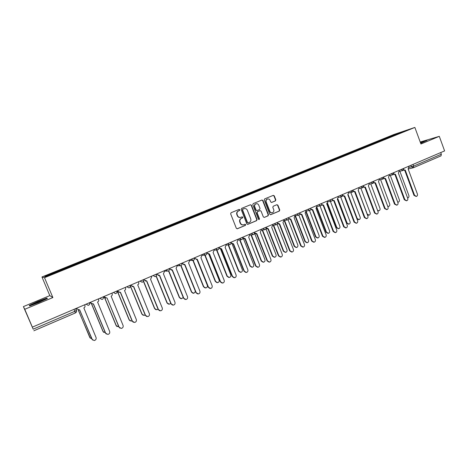 <?xml version="1.0" encoding="UTF-8"?>
<svg xmlns="http://www.w3.org/2000/svg" width="468" height="468" viewBox="0 0 468 468"><rect width="100%" height="100%" fill="white"/><g stroke="black" fill="none" stroke-linecap="round" stroke-linejoin="round"><path stroke-width="0.7" d="M239.862 209.758L239.113 209.412L231.087 212.718L230.642 213.835L236.328 228.267L237.323 228.782L245.39 225.383L245.694 224.605L244.998 224.248L243.688 224.786C242.254 225.09 241.195 224.546 240.511 223.154L240.043 221.961C239.575 220.346 240.043 219.159 241.441 218.398L242.477 217.965L242.781 217.187L242.079 216.83L240.809 217.351C239.359 217.673 238.282 217.129 237.586 215.719L237.118 214.519C236.65 212.905 237.118 211.717 238.522 210.963L239.557 210.536L239.862 209.758M240.406 217.444C239.002 217.69 237.966 217.134 237.311 215.777L236.837 214.578C236.375 212.969 236.843 211.782 238.241 211.027L239.277 210.6L239.581 209.822L239.054 209.442M237.083 228.811L245.103 225.43L245.407 224.652L244.928 224.277M243.237 224.88C241.868 225.085 240.862 224.529 240.23 223.207L239.762 222.007C239.3 220.399 239.762 219.217 241.16 218.451L242.19 218.024L242.5 217.246L241.991 216.865M267.146 199.116L267.456 199.04C268.65 198.76 269.533 199.21 270.106 200.386L270.709 201.942L271.692 202.445L275.406 200.907L275.822 199.824L274.283 195.852L273.294 195.349L264.66 198.9L264.239 199.994L269.761 214.192L270.726 214.695L279.343 211.068L279.759 209.98L277.904 205.2L276.939 204.697L273.224 206.242L272.803 207.33L273.727 209.711C274.113 211.132 273.681 212.127 272.429 212.694C271.259 212.94 270.399 212.49 269.837 211.343L266.204 202C265.818 200.602 266.239 199.62 267.456 199.04L267.146 199.116C265.929 199.696 265.514 200.678 265.9 202.077L266.204 202M52.872 297.554L49.813 295.624L23.4 306.599L24.757 309.284L52.872 297.554L44.507 277.694L414.864 127.436L420.937 143.998L439.3 136.34L444.6 150.912L32.356 327.138L32.017 326.43L33.181 329.174L74.862 311.308L76.471 310.424L75.711 308.605M24.757 309.284L32.356 327.138M251.48 205.247L250.474 204.744L241.617 208.389L241.178 209.494L246.811 223.856L247.8 224.365L256.639 220.639L257.067 219.539L251.48 205.247L250.392 204.773M253.211 203.615L261.957 200.017L262.952 200.52L268.486 214.73L268.065 215.824L264.297 217.409L263.326 216.9L261.074 211.132L260.091 210.623L257.564 211.676L257.131 212.776L259.483 218.796L259.137 219.586L258.453 219.229L252.779 204.715L253.211 203.615M23.4 306.599L33.181 329.174M49.813 295.624L41.956 276.974L393.998 134.451L414.864 127.436M439.3 136.34L420.205 142.009M440.745 152.562L441.347 154.218L441.037 155.867L413.46 167.708M389.569 137.264L389.136 136.878L406.458 130.35L396.969 134.263L60.898 270.522L45.454 276.699L44.559 276.477L59.518 270.416L59.758 270.902M389.136 136.878L59.518 270.416M44.507 277.694L41.956 276.974M46.782 298.081L37.82 301.456L29.273 305.37L29.654 305.932L38.826 302.474L47.408 298.537L46.782 298.081L47.046 298.701L46.595 298.368L37.82 301.456M420.662 143.249L427.027 140.406L420.393 142.518M388.399 137.738L388.194 137.194M399.502 133.169L399.467 132.696M247.56 224.394L256.341 220.691L256.768 219.591L251.187 205.317M242.88 209.167L242.57 209.939L247.513 222.54L248.204 222.897L249.339 222.423C250.719 221.656 251.181 220.475 250.725 218.878L247.356 210.284C246.654 208.863 245.577 208.319 244.115 208.658L242.594 209.231L242.57 209.939M248.075 222.92L247.227 222.592L242.289 210.009M242.594 209.231L243.682 208.786M264.367 217.38L267.754 215.883L268.176 214.789L262.653 200.596L261.858 200.052M259.933 210.659L257.265 211.741L256.838 212.841L259.184 218.849L259.483 218.796M258.921 219.603L259.184 218.849M258.734 205.136C258.155 203.954 257.265 203.504 256.06 203.785C254.82 204.37 254.399 205.364 254.785 206.768L256.078 210.079L257.131 210.565L259.6 209.535L260.027 208.441L258.734 205.136M256.072 203.779L255.762 203.855C254.528 204.44 254.106 205.434 254.493 206.838L254.785 206.768M256.926 210.618L255.785 210.144L254.493 206.838M271.475 202.48L275.09 200.983L275.506 199.9L273.973 195.934L273.189 195.396M272.066 212.77C270.919 212.987 270.071 212.53 269.527 211.407L265.9 202.077M270.486 214.73L279.022 211.132L279.443 210.044L277.588 205.271L276.845 204.732M75.845 308.599L77.004 308.874M78.261 309.915L89.815 337.51L91.664 338.738M90.312 338.212L78.156 309.886M76.711 308.172L76.992 308.851L79.121 309.927L79.63 309.746L92.003 339.312L94.197 340.552C95.811 340.096 96.431 339.084 96.051 337.504L83.854 307.938C84.883 307.371 85.234 306.546 84.907 305.464L84.626 304.791M92.506 340.025L79.548 309.781M78.993 309.851L76.869 308.781L76.629 308.207M89.651 302.983L90.774 303.059M91.588 303.814L103.153 331.572L105.353 332.771M103.814 332.409L102.995 331.467L91.441 303.732M103.44 297.414L104.405 297.256L116.14 325.623L118.831 326.822M104.662 297.595L116.321 325.716M117.123 326.652L116.14 325.623M116.994 291.792L117.62 291.605L129.308 319.936L131.444 321.124L132.105 320.908M130.244 320.943L129.109 319.849L117.48 291.663M33.363 304.44L43.881 300.023C44.6 299.596 44.419 299.538 43.354 299.859C40.78 300.614 33.415 303.75 32.561 304.457L33.363 304.44M29.899 305.838L29.63 305.434L37.908 301.644M29.812 305.873L29.63 305.434M421.317 142.997L423.534 141.991L420.498 142.804M420.451 142.676L426.155 140.845M90.546 302.264L90.821 302.931L92.939 304.001L93.424 303.831L105.663 333.21L107.856 334.445C109.43 333.988 110.033 332.982 109.652 331.432L97.59 302.047C98.608 301.486 98.953 300.667 98.631 299.59L98.35 298.923M106.335 334.064L105.493 333.105L93.325 303.878M91.716 303.867L90.447 302.305M119.954 328.156L118.948 327.097L107.037 297.993L119.135 327.196L121.323 328.425C122.862 327.963 123.447 326.968 123.072 325.441L111.144 296.232C112.144 295.682 112.484 294.869 112.162 293.799L111.893 293.138M105.511 298.093L104.066 296.478M104.188 296.425L104.463 297.092L106.903 298.052M117.649 290.675L117.918 291.336L120.013 292.395L120.457 292.237L132.426 321.264L134.614 322.481C136.112 322.019 136.679 321.036 136.311 319.527L124.511 290.499C125.5 289.955 125.833 289.154 125.518 288.089L125.243 287.428M133.38 322.294L132.216 321.177L120.311 292.301M119.088 292.377L117.503 290.733M130.35 286.153L141.909 314.157L144.261 315.414L145.179 315.022M130.437 286.118L142.126 314.227M143.173 315.292L141.909 314.157M143.471 280.94L154.779 308.599L156.903 309.781L158.055 309.155M155.92 309.693L154.545 308.535L143.383 281.221M130.923 285L131.192 285.655L133.702 286.562L145.536 315.409L147.718 316.625C149.187 316.163 149.737 315.186 149.368 313.7L137.697 284.848C138.668 284.31 139.002 283.509 138.686 282.45L138.417 281.794M146.607 316.497L145.308 315.333L133.532 286.632M132.462 286.72L130.759 285.07M144.021 279.402L144.29 280.051L146.765 280.958L158.471 309.635L160.647 310.846C162.08 310.378 162.618 309.412 162.25 307.95L150.579 279.32L151.685 276.892L151.416 276.243M159.635 310.758L158.225 309.564L146.578 281.034M145.63 281.133L143.84 279.478M156.236 275.933L167.263 303.042L169.381 304.218L170.738 303.299M168.486 304.165L167.012 302.983L156.09 276.126M168.755 270.796L179.589 297.554L181.701 298.724L183.21 297.432M180.876 298.695L179.32 297.508L168.562 270.943M181.063 265.608L191.757 292.143L193.857 293.307L195.454 291.47M193.097 293.296L191.47 292.102L180.829 265.701M193.173 260.389L203.773 286.796L205.856 287.955C207.154 287.504 207.628 286.597 207.283 285.234L196.94 259.412L197.303 259.278L208.529 287.288L210.659 288.475C211.981 288.013 212.466 287.083 212.115 285.685L200.924 257.728L201.965 255.376L201.708 254.744M205.154 287.955L203.469 286.761L192.904 260.436M205.101 255.154L215.631 281.52L217.708 282.672C218.977 282.222 219.439 281.321 219.1 279.975L208.827 254.218M217.047 282.684L215.315 281.496L204.785 255.136M216.859 249.941L227.343 276.307L229.402 277.454C230.654 277.003 231.104 276.114 230.765 274.78L220.557 249.064M228.788 277.471L227.009 276.29L216.538 249.965M228.489 244.846L238.908 271.159L240.956 272.306C242.178 271.855 242.623 270.972 242.289 269.65L232.116 243.933M240.371 272.329L238.557 271.147L228.156 244.875M239.979 239.821L250.327 266.076L252.363 267.216C253.568 266.772 254.001 265.894 253.668 264.59L243.5 238.762M251.807 267.246L249.965 266.076L239.634 239.862M156.944 273.879L157.207 274.529L159.652 275.43L171.235 303.937L173.4 305.142C174.804 304.674 175.33 303.72 174.968 302.269L163.42 273.815L164.502 271.405L164.239 270.756M172.481 305.083L170.972 303.878L159.448 275.517M158.599 275.611L156.745 273.961M169.697 268.427L169.96 269.071L172.37 269.977L183.83 298.315L185.983 299.514C187.364 299.046 187.873 298.098 187.51 296.671L176.085 268.38L177.156 265.994L176.898 265.35M185.141 299.479L183.55 298.262L172.142 270.065M171.393 270.159L169.474 268.521M182.28 263.045L182.538 263.689L184.918 264.59L196.262 292.763L198.403 293.957C199.754 293.494 200.251 292.553 199.894 291.143L188.586 263.016L189.639 260.653L189.382 260.009M197.625 293.945L195.957 292.722L184.673 264.689M184 264.777L182.04 263.151M209.933 288.475L208.213 287.258L197.046 259.383M196.437 259.465L194.442 257.85M194.7 257.739L194.951 258.377L196.952 259.412M206.955 252.498L207.207 253.135L209.529 254.036L220.633 281.882L222.756 283.064C224.049 282.602 224.523 281.683 224.178 280.303L213.104 252.504L214.128 250.175L213.876 249.543M222.078 283.076L220.305 281.859L209.249 254.147M208.705 254.218L207.207 253.135M219.053 247.326L219.305 247.958L221.598 248.859L232.59 276.547L234.696 277.723C235.966 277.261 236.428 276.348 236.083 274.985L225.126 247.35L226.132 245.039L225.886 244.407M234.059 277.74L232.239 276.529L221.3 248.976M220.808 249.04L218.954 247.941M245.875 272.475L244.021 271.27L233.193 243.875L233.509 243.752L244.39 271.276L246.478 272.452C247.73 271.99 248.18 271.089 247.841 269.738L236.989 242.26L237.984 239.967L237.738 239.341M232.748 243.927L230.987 243.079M230.993 242.225L231.245 242.851L233.193 243.875M242.787 237.182L243.032 237.808L245.267 238.709L256.037 266.076L258.114 267.246C259.342 266.789 259.787 265.894 259.447 264.555L248.707 237.235L249.69 234.959L249.444 234.339M257.54 267.275L255.657 266.076L244.939 238.832M244.536 238.885L242.839 238.177M251.334 234.872L261.606 261.056L263.63 262.191C264.812 261.747 265.239 260.881 264.906 259.588L254.668 233.462M263.098 262.226L261.232 261.062L250.971 234.918M262.548 229.993L272.75 256.095L274.757 257.23C275.921 256.786 276.336 255.926 276.009 254.645L265.929 228.823M274.248 257.265L272.358 256.113L262.174 230.045M273.628 225.178L283.754 251.199L285.749 252.328C286.89 251.889 287.299 251.035 286.978 249.766L277.079 224.307M285.258 252.363L283.351 251.217L273.242 225.237M284.579 220.428L294.629 246.361L296.607 247.484C297.73 247.046 298.128 246.203 297.812 244.945L288.054 219.732M296.133 247.525L294.214 246.384L284.175 220.492M295.396 215.742L305.37 241.582L307.336 242.699C308.435 242.266 308.833 241.424 308.511 240.178L298.859 215.128M306.873 242.74L304.943 241.611L295.162 216.28M306.13 211.22L315.982 236.855L317.93 237.972C319.018 237.539 319.404 236.709 319.088 235.474L309.5 210.501M317.48 238.013L315.543 236.896L306.031 212.15M254.481 232.344L254.668 232.83L256.879 233.731L267.538 260.945L269.603 262.103C270.808 261.653 271.241 260.764 270.902 259.442L260.278 232.274L261.243 230.016L260.998 229.396M269.053 262.139L267.146 260.951L256.534 233.854M256.171 233.901L254.528 233.298M266.052 227.641L268.345 228.811L278.899 255.873L280.946 257.031C282.128 256.581 282.555 255.698 282.222 254.387L271.697 227.372L272.651 225.131L272.411 224.517M280.42 257.067L278.489 255.885L267.983 228.94M267.655 228.981L266.058 228.46M277.512 223.078L279.665 223.956L290.113 250.866L292.149 252.018C293.313 251.568 293.728 250.696 293.395 249.397L282.976 222.534L283.918 220.311L283.678 219.703M291.64 252.059L289.692 250.889L279.285 224.09M279.016 224.119L277.442 223.675M288.785 218.427L290.844 219.159L301.193 245.916L303.211 247.069C304.352 246.624 304.762 245.758 304.434 244.471L294.115 217.76L295.045 215.549L294.811 214.947M302.72 247.11L300.76 245.946L290.452 219.299M290.236 219.322L288.686 218.936M299.906 213.788L301.889 214.426L312.133 241.032L314.133 242.178C315.262 241.74 315.66 240.88 315.333 239.604L305.118 213.039L306.031 210.852L305.797 210.243M313.659 242.219L311.688 241.073L301.48 214.56M301.31 214.584L299.783 214.25M310.881 209.184L312.794 209.746L322.943 236.211L324.927 237.352C326.032 236.913 326.424 236.059 326.102 234.796L315.988 208.377L316.889 206.207L316.655 205.604M324.464 237.393L322.481 236.252L312.372 209.886M312.25 209.898L310.74 209.617M316.947 207.312L326.471 232.186L328.401 233.304C329.472 232.871 329.852 232.046 329.536 230.823L320.013 205.908M327.974 233.345L326.015 232.233L316.684 207.862M321.721 204.627L323.569 205.124L333.62 231.444L335.585 232.584C336.673 232.146 337.059 231.297 336.744 230.051L326.722 203.773L327.612 201.62L327.384 201.018M335.152 232.625L333.146 231.49L323.131 205.265M323.049 205.276L321.563 205.037M327.506 203.112L336.831 227.577L338.75 228.688C339.803 228.261 340.172 227.442 339.862 226.225L330.402 201.38M338.352 228.729L336.363 227.629L327.173 203.516M332.426 200.111L334.21 200.561L344.161 226.734L346.115 227.869C347.186 227.436 347.566 226.6 347.25 225.36L337.329 199.228L338.2 197.086L337.978 196.49M345.712 227.916L343.676 226.793L333.754 200.702M333.719 200.708L332.251 200.503M337.896 198.853L347.075 223.02L348.976 224.125C350.011 223.704 350.374 222.891 350.07 221.686L340.675 196.917M348.607 224.172L346.595 223.078L337.51 199.146M342.997 195.647L344.729 196.051L354.586 222.084L356.522 223.213C357.575 222.78 357.944 221.949 357.634 220.72L347.806 194.735L348.666 192.605L348.444 192.015M356.148 223.259L354.083 222.142L344.255 196.191L342.804 196.028M348.133 194.565L357.195 218.515L359.079 219.615C360.103 219.199 360.459 218.392 360.155 217.199L350.825 192.506M358.734 219.662L357.037 219.147M353.439 191.231L355.118 191.599L364.882 217.485L366.801 218.614C367.836 218.187 368.205 217.363 367.889 216.14L358.155 190.295L359.009 188.183L358.786 187.598M366.45 218.661L364.367 217.556L354.633 191.74M354.668 191.734L353.235 191.599M358.231 190.26L367.199 214.063L369.071 215.163C370.071 214.742 370.428 213.946 370.124 212.759L360.863 188.148M368.743 215.21L367.491 215.087M363.753 186.861L365.379 187.194L375.055 212.946L376.956 214.069C377.98 213.642 378.337 212.823 378.027 211.618L368.386 185.907L369.223 183.813L369.006 183.228M376.629 214.116L374.529 213.016L364.888 187.34M364.952 187.329L363.537 187.218M377.571 210.389L378.94 210.758C379.928 210.343 380.279 209.547 379.975 208.377L370.785 183.842M378.641 210.805L377.735 210.834M373.944 182.543L375.523 182.848L385.105 208.459L386.995 209.576C388.001 209.155 388.352 208.342 388.048 207.143L378.489 181.572L379.32 179.49L379.103 178.911M386.685 209.623L384.573 208.535L375.014 182.994M375.114 182.976L373.71 182.889M387.732 206.306L388.697 206.406C389.674 205.996 390.014 205.206 389.715 204.042L380.589 179.595M388.417 206.446L387.82 206.528M384.017 178.273L385.55 178.548L395.039 204.019L396.917 205.136C397.905 204.721 398.25 203.913 397.946 202.726L388.481 177.29L389.3 175.225L389.084 174.646M396.624 205.183L394.501 204.106L385.029 178.7M385.152 178.671L383.766 178.612M397.724 202.117L398.344 202.1C399.309 201.69 399.643 200.912 399.344 199.754L390.289 175.395M398.081 202.147L397.753 202.205M393.968 174.049L395.454 174.295L404.861 199.637L406.715 200.749C407.692 200.333 408.032 199.538 407.733 198.356L398.35 173.055L399.157 171.001L398.947 170.428M406.446 200.795L404.305 199.731L394.922 174.453M395.074 174.418L393.699 174.383M407.634 197.888L407.885 197.847C408.833 197.443 409.161 196.665 408.868 195.519L399.877 171.247M403.802 169.872L405.247 170.1L414.566 195.302L416.409 196.414C417.368 195.998 417.702 195.209 417.403 194.039L408.108 168.872L408.903 166.836L408.693 166.263M416.151 196.455L413.999 195.402L404.703 170.258M404.878 170.217L403.515 170.194M409.02 167.45L413.63 166.099L441.347 154.218M410.951 165.298L411.518 166.842L413.379 167.749L413.63 166.099L413.01 164.414M74.026 309.325L75.418 312.928L33.854 330.771M400.737 169.662L403.948 168.433M401.181 169.474L402.907 170.528L403.902 168.31M390.862 173.885L394.085 172.651M391.301 173.698L393.038 174.757L394.038 172.528M380.87 178.156L384.105 176.916M381.303 177.969L383.058 179.033L384.058 176.793M370.761 182.473L374.002 181.233M371.183 182.298L372.955 183.362L373.955 181.11M360.535 186.849L363.782 185.597M360.945 186.673L362.729 187.744L363.735 185.48M350.181 191.272L353.434 190.02M350.579 191.102L352.386 192.172L353.393 189.903M339.704 195.753L342.968 194.489M340.09 195.589L341.915 196.659L342.921 194.378M329.098 200.286L332.368 199.017M329.472 200.129L331.315 201.205C332.28 200.819 332.643 200.111 332.391 199.076L332.327 198.906M318.357 204.879L321.639 203.603M318.726 204.721L320.58 205.803C321.557 205.417 321.92 204.703 321.662 203.662L321.598 203.492M307.488 209.524L310.781 208.242M307.845 209.371L309.717 210.46C310.699 210.073 311.062 209.354 310.805 208.301L310.74 208.131M296.484 214.227L299.789 212.94M296.829 214.081L298.719 215.169C299.707 214.783 300.07 214.063 299.812 212.999L299.748 212.835M285.34 218.989L288.657 217.696M285.673 218.849L287.58 219.942C288.575 219.556 288.943 218.825 288.68 217.76L288.616 217.591M274.061 223.815L277.384 222.511M274.377 223.681L276.301 224.775C277.308 224.388 277.676 223.651 277.407 222.575L277.343 222.411M262.63 228.7L265.97 227.384M262.94 228.565L264.882 229.671C265.894 229.279 266.263 228.542 265.994 227.454L265.929 227.29M251.059 233.643L254.411 232.321M251.351 233.52L253.317 234.626C254.335 234.234 254.709 233.491 254.44 232.397L254.376 232.227M239.341 238.657L242.705 237.323M239.622 238.534L241.599 239.645C242.629 239.253 243.009 238.504 242.734 237.399L242.664 237.235M227.471 243.729L230.847 242.389M227.735 243.617L229.735 244.729C230.771 244.337 231.151 243.582 230.876 242.465L230.812 242.301M215.444 248.871L218.831 247.519M215.695 248.765L217.708 249.877C218.761 249.485 219.147 248.724 218.866 247.601L218.796 247.437M203.258 254.077L206.675 252.72M203.498 253.978L205.528 255.101C206.593 254.703 206.979 253.937 206.698 252.802L206.634 252.638M190.915 259.354L194.355 257.985M191.137 259.26L193.19 260.383C194.261 259.992 194.659 259.219 194.366 258.067L194.302 257.909M178.413 264.701L181.876 263.32M178.612 264.613L180.683 265.742C181.771 265.35 182.169 264.566 181.876 263.408L181.812 263.244M165.736 270.118L169.229 268.726M165.924 270.036L168.012 271.171C169.112 270.779 169.515 269.989 169.223 268.813L169.159 268.655M152.89 275.611L156.411 274.207M153.065 275.535L155.165 276.676C156.283 276.278 156.692 275.488 156.394 274.295L156.33 274.137M139.873 281.174L143.424 279.759M140.026 281.11L142.143 282.251C143.284 281.853 143.699 281.057 143.395 279.852L143.331 279.694M126.676 286.814L130.256 285.386M126.816 286.755L128.946 287.908C130.104 287.51 130.525 286.703 130.221 285.48L130.157 285.328M116.871 291.008L113.303 292.535M113.42 292.482L115.567 293.635C116.743 293.237 117.175 292.424 116.865 291.19L116.801 291.037M103.34 296.788L99.742 298.332M99.842 298.286L102.001 299.45C103.2 299.046 103.639 298.227 103.329 296.975L103.264 296.823M89.622 302.656L85.995 304.206M86.071 304.171L88.247 305.341C89.464 304.943 89.914 304.106 89.604 302.843L89.54 302.691M89.669 302.773C89.979 303.849 89.622 304.668 88.604 305.224L88.247 305.341M102.34 299.339L102.001 299.45M115.888 293.53L115.567 293.635M129.25 287.808L128.946 287.908M181.9 263.385L181.976 264.321M194.384 258.055L194.489 258.658M413.191 167.813L441.037 155.867M75.424 312.916C76.442 312.343 76.799 311.524 76.483 310.442M256.768 219.591L257.067 219.539M256.341 220.691L256.639 220.639M262.653 200.596L262.952 200.52M268.176 214.789L268.486 214.73M267.754 215.883L268.065 215.824M259.734 210.711L260.032 210.647M257.265 211.741L257.564 211.676M256.838 212.841L257.131 212.776M255.785 210.144L256.078 210.079M275.09 200.983L275.406 200.907M269.527 211.407L269.837 211.343M277.588 205.271L277.904 205.2M279.443 210.044L279.759 209.98M279.022 211.132L279.343 211.068M270.492 214.73L270.796 214.672M273.973 195.934L274.283 195.852M275.506 199.9L275.822 199.824M203.469 286.761L203.773 286.796M215.315 281.496L215.631 281.52M227.009 276.29L227.343 276.307M238.557 271.147L238.908 271.159M249.965 266.076L250.327 266.076M196.262 292.763L195.957 292.722M194.951 258.377L194.659 258.389M208.529 287.288L208.213 287.258M220.633 281.882L220.305 281.859M219.305 247.958L218.971 247.987M232.59 276.547L232.239 276.529M244.39 271.276L244.021 271.27M256.037 266.076L255.657 266.076M261.232 261.062L261.606 261.056M272.358 256.113L272.75 256.095M283.351 251.217L283.754 251.199M294.214 246.384L294.629 246.361M304.943 241.611L305.37 241.582M315.543 236.896L315.982 236.855M267.538 260.945L267.146 260.951M278.899 255.873L278.489 255.885M290.113 250.866L289.692 250.889M301.193 245.916L300.76 245.946M312.133 241.032L311.688 241.073M322.943 236.211L322.481 236.252M326.015 232.233L326.471 232.186M333.62 231.444L333.146 231.49M336.363 227.629L336.831 227.577M344.161 226.734L343.676 226.793M346.595 223.078L347.075 223.02M354.586 222.084L354.083 222.142M356.815 218.568L357.195 218.515M364.882 217.485L364.367 217.556M375.055 212.946L374.529 213.016M385.105 208.459L384.573 208.535M395.039 204.019L394.501 204.106M404.861 199.637L404.305 199.731M414.566 195.302L413.999 195.402M164.362 271.06L167.047 271.142M177.056 265.748L179.829 265.742M189.575 260.489L192.43 260.407M201.93 255.288L204.849 255.136M214.116 250.146L217.099 249.924M226.143 245.062L229.185 244.782M238.013 240.037L241.102 239.698M249.731 235.071L252.86 234.679M261.29 230.162L264.467 229.724M272.709 225.313L275.927 224.833M283.982 220.522L287.235 220.001M295.115 215.789L298.397 215.227M306.107 211.109L309.424 210.512M316.971 206.487L320.305 205.856M327.694 201.919L331.057 201.252M338.288 197.402L341.675 196.712M348.759 192.939L352.164 192.219M359.096 188.528L362.524 187.785M369.316 184.17L372.762 183.403M379.413 179.864L382.877 179.074M389.394 175.605L392.868 174.792M399.257 171.399L402.743 170.563M75.623 308.64L76.413 310.524C76.717 311.6 76.383 312.402 75.418 312.928L33.86 330.782M413.039 167.854L408.166 169.018M259.787 210.688L260.091 210.623M255.762 203.855L256.06 203.785M33.07 304.522L32.561 304.457"/></g></svg>

